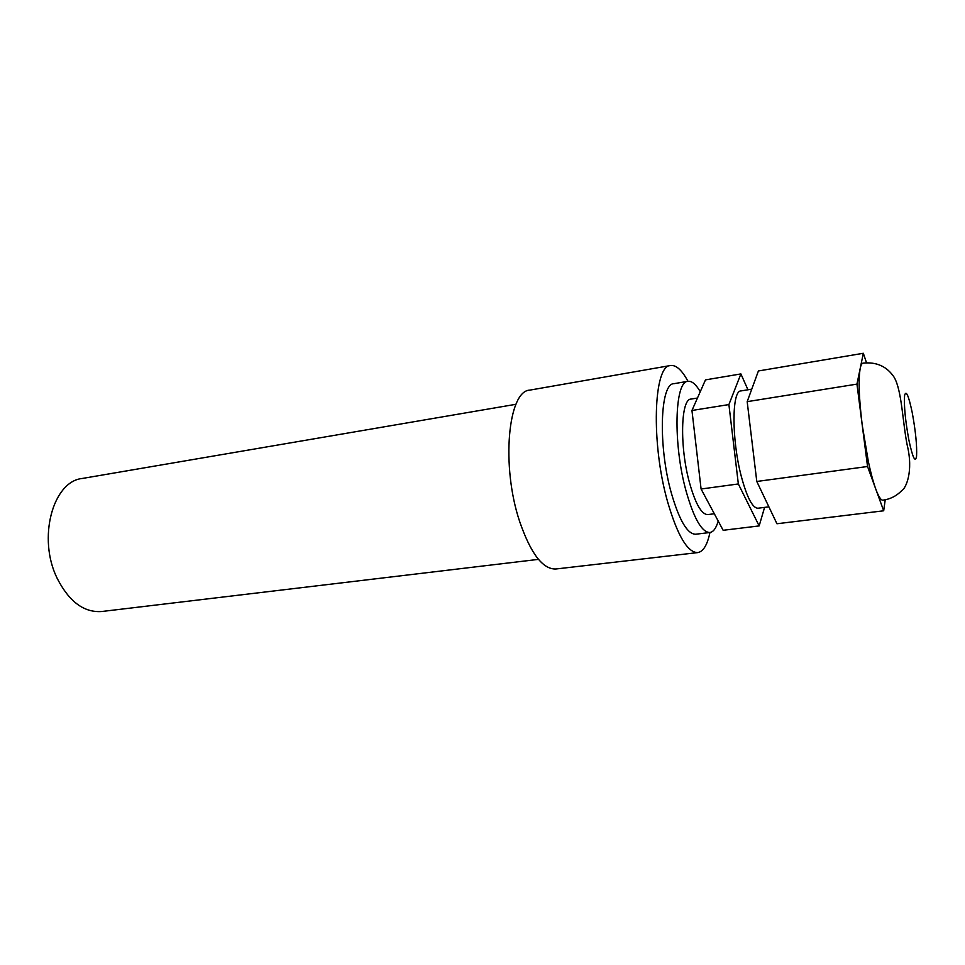 <?xml version="1.0" encoding="UTF-8"?>
<svg xmlns="http://www.w3.org/2000/svg" width="965" height="965" viewBox="0 0 965 965"><rect width="100%" height="100%" fill="white"/><g stroke="black" fill="none" stroke-linecap="round" stroke-linejoin="round"><path stroke-width="1.45" d="M885.219 499.81L883.687 510.787L867.547 466.505L856.956 384.118L860.225 368.328C860.913 365.06 861.854 363.335 863.048 363.13C876.582 361.73 886.956 366.459 894.181 377.303C901.817 390.463 902.565 421.476 907.112 444.708C913.819 471.837 905.737 488.76 901.491 490.859C896.389 496.058 890.2 499.17 882.939 500.172C880.973 500.365 878.584 496.673 875.786 489.122C873.289 482.223 870.816 473.055 868.367 461.632L862.24 425.191C858.947 398.243 858.283 379.293 860.225 368.328L863.337 353.274L866.498 362.744M856.956 384.118L747.187 401.657L758.406 370.97L863.337 353.274M747.187 401.657L756.789 481.475L776.946 523.754L883.687 510.787M756.789 481.475L867.547 466.505M768.888 506.842L757.923 508.229C752.447 508.06 746.85 497.216 741.132 475.721C731.554 439.063 731.772 390.475 740.903 390.934L751.747 389.16M714.317 513.766L707.767 514.598C701.591 514.526 695.512 503.935 689.517 482.814C679.493 446.831 680.723 398.859 691 399.088L697.454 398.038M740.891 373.925L705.475 379.884L691.953 410.475L728.901 404.576L740.891 373.925L747.959 389.788M764.582 507.385L759.153 525.913L738.346 483.96L728.901 404.576M691.953 410.475L701.085 489.002L723.147 530.292L759.153 525.913M701.085 489.002L738.346 483.96M700.252 391.718C695.934 384.287 691.833 380.825 687.973 381.308C674.571 380.885 672.858 443.924 686.127 491.233C693.98 518.7 701.905 532.463 709.914 532.511C713.425 531.956 716.187 528.132 718.201 521.04M671.387 493.224C657.961 446.168 660.048 383.358 673.847 383.696L687.973 381.308C681.953 370.114 676.151 364.842 670.591 365.506C653.51 364.951 650.796 443.321 667.671 502.053C677.575 535.78 687.611 552.631 697.743 552.595C703.256 551.654 707.333 544.948 709.95 532.499L695.693 534.236C687.454 534.212 679.348 520.545 671.387 493.224M697.743 552.595L555.828 569C542.812 569.41 530.774 553.62 519.701 521.655C500.931 466.047 508.012 390.608 529.869 390.113L670.591 365.506M538.482 559.362L101.639 611.52C83.955 612.715 69.154 601.702 57.237 578.457C37.261 538.41 52.834 481.258 82.327 478.459L515.973 404.287M908.946 440.402C905.339 420.74 903.879 405.819 904.567 395.614C906.014 389.643 908.572 395.288 912.215 412.538C915.64 431.222 917.088 445.782 916.569 456.228C915.29 463.176 912.757 457.905 908.946 440.402"/></g></svg>
